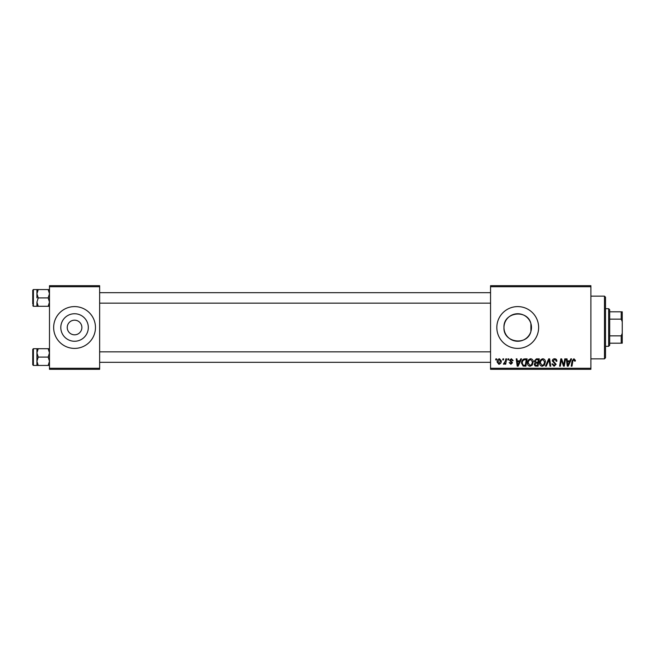 <?xml version="1.0" encoding="UTF-8"?>
<svg xmlns="http://www.w3.org/2000/svg" width="655" height="655" viewBox="0 0 655 655"><rect width="100%" height="100%" fill="white"/><g stroke="black" fill="none" stroke-linecap="round" stroke-linejoin="round"><path stroke-width="0.98" d="M67.244 327.5A7.32 7.32 0 0 0 74.555 334.82A7.32 7.32 0 0 0 81.875 327.5A7.32 7.32 0 0 0 74.555 320.18A7.32 7.32 0 0 0 67.244 327.5M60.8 327.5A13.755 13.755 0 0 0 74.555 341.255A13.755 13.755 0 0 0 88.31 327.5A13.755 13.755 0 0 0 74.555 313.745A13.755 13.755 0 0 0 60.8 327.5M53.653 327.5A20.903 20.903 0 0 0 74.555 348.403A20.903 20.903 0 0 0 95.466 327.5A20.903 20.903 0 0 0 74.555 306.597A20.903 20.903 0 0 0 53.653 327.5M530.902 331.471C527.521 346.151 503.065 342.999 503.973 327.5C503.081 312.001 527.463 308.841 530.902 323.529L531.483 327.5L530.902 331.471L530.902 323.529M531.483 327.5A13.755 13.755 0 0 1 517.728 341.255A13.755 13.755 0 0 1 503.973 327.5A13.755 13.755 0 0 1 517.728 313.745A13.755 13.755 0 0 1 531.483 327.5M496.826 327.5A20.903 20.903 0 0 0 517.728 348.403A20.903 20.903 0 0 0 538.631 327.5A20.903 20.903 0 0 0 517.728 306.597A20.903 20.903 0 0 0 496.826 327.5M590.892 369.305L490.554 369.305L490.554 368.266L590.892 368.266L590.892 369.305M590.892 286.734L490.554 286.734L490.554 285.695L590.892 285.695L590.892 368.266M508.034 358.858L508.796 358.858L508.64 359.898L507.862 359.898L508.034 358.858M502.909 358.858L503.662 358.858L503.507 359.898L502.729 359.898L502.909 358.858M530.706 358.76C532.392 359.071 533.227 360.127 533.219 361.928L532.212 365.162L530.042 366.268C528.307 365.948 527.463 364.868 527.512 363.009C527.504 360.684 528.569 359.267 530.706 358.76M520.709 358.858L521.536 358.858L518.138 366.17L517.204 366.17L516.206 358.858L516.967 358.858L517.213 360.856L519.808 360.856L520.709 358.858M536.371 358.858L539.294 358.858L538.058 366.17L535.176 366.055L534.169 364.393L535.176 362.608L534.259 361.134L536.371 358.858M548.677 358.858L549.643 358.858L550.765 366.17L549.995 366.17L549.037 359.898L546.295 366.17L545.476 366.17L548.677 358.858M575.409 360.373L575.336 361.044L574.574 361.134L573.862 359.62L572.863 360.995L571.987 366.17L571.209 366.17L572.118 360.807L573.911 358.76L575.409 360.373M564.757 358.858L565.527 358.858L564.274 366.17L563.472 366.17L561.376 359.963L560.361 366.17L559.591 366.17L560.827 358.858L561.63 358.858L563.734 365.056L564.757 358.858M490.554 286.734L490.554 368.266M570.783 358.858L571.61 358.858L568.212 366.17L567.279 366.17L566.28 358.858L567.042 358.858L567.287 360.856L569.891 360.856L570.783 358.858M554.613 358.76C556.144 358.842 556.897 359.669 556.873 361.241L556.12 361.331L555.923 360.25L554.564 359.62L553.074 360.839L556.12 364.327L554.073 366.268L551.936 363.983L552.697 363.91L554.097 365.416L555.358 364.368L552.312 360.913C552.452 359.538 553.221 358.825 554.613 358.76M542.864 358.76C544.551 359.071 545.386 360.127 545.378 361.928L544.379 365.162L542.209 366.268C540.473 365.948 539.63 364.868 539.679 363.009C539.663 360.684 540.727 359.267 542.864 358.76M513.168 360.561L512.407 360.758L511.318 359.423L510.319 360.242L512.505 362.755L510.908 364.27L509.181 362.657L509.934 362.559L510.941 363.607L511.743 362.878L509.557 360.299L511.35 358.76L513.168 360.561M524.966 358.858L527.136 358.858L525.899 366.17L523.14 366.079L521.527 363.181C521.486 361.314 522.24 359.931 523.795 359.03L524.966 358.858M499.478 358.76L501.288 360.88C501.362 362.739 500.559 363.869 498.881 364.27L497.112 362.051C497.063 360.266 497.857 359.169 499.478 358.76M505.84 358.858L506.61 358.858L505.709 364.18L504.94 364.18L505.128 363.075L503.9 364.27L503.384 364.082L505.447 360.987L505.84 358.858M495.876 358.858L496.637 358.858L496.474 359.898L495.696 359.898L495.876 358.858M99.642 369.305L49.477 369.305L49.477 368.266L99.642 368.266L99.642 369.305M99.642 286.734L49.477 286.734L49.477 285.695L99.642 285.695L99.642 368.266M49.477 286.734L49.477 368.266M568.458 363.877L569.473 361.707L567.394 361.707L567.852 365.375L568.458 363.877M543.781 364.598L544.616 361.887L542.815 359.62C541.186 360.111 540.391 361.265 540.441 363.091L542.234 365.416L543.781 364.598M537.436 365.318L537.821 363.034L535.348 363.337L534.93 364.36L536.134 365.318L537.436 365.318M537.968 362.182L538.385 359.71L536.208 359.751L535.02 361.151L536.355 362.182L537.968 362.182M518.383 363.877L519.399 361.707L517.319 361.707L517.777 365.375L518.383 363.877M525.277 365.318L526.219 359.71L525.245 359.71C523.23 359.898 522.24 361.069 522.289 363.222L523.206 365.195L525.277 365.318M531.614 364.598L532.458 361.887L530.648 359.62C529.019 360.111 528.233 361.265 528.274 363.091L530.067 365.416L531.614 364.598M498.913 363.607L500.526 360.962L499.478 359.423L497.874 362.051L498.913 363.607M604.483 296.142L605.523 297.19L605.523 357.81L604.483 358.858L604.483 296.142L590.892 296.142M36.934 293.735L36.934 297.919L36.934 293.735L38.227 289.559L36.934 289.559L36.934 293.735L38.227 297.919L48.183 297.919L49.477 302.102L48.183 306.286L38.227 306.286L36.934 302.102L38.227 297.919M32.75 304.19L32.75 290.19L33.38 289.559L33.38 306.286L38.227 306.286M49.477 289.559L48.183 289.559L49.477 293.735L48.183 297.919M48.183 289.559L38.227 289.559M48.183 306.286L49.477 306.286M36.934 302.102L36.934 306.286M49.477 348.714L48.183 348.714L49.477 352.898L48.183 357.081L49.477 361.265L48.183 365.441L38.227 365.441L36.934 361.265L36.934 352.898L38.227 348.714L36.934 348.714L36.934 361.265L38.227 357.081L36.934 352.898M32.75 364.81L32.75 349.344L33.38 348.714L33.38 365.441L32.75 364.81M48.183 348.714L38.227 348.714M48.183 357.081L38.227 357.081M48.183 365.441L49.477 365.441M36.934 361.265L36.934 365.441L38.227 365.441M608.659 346.315L608.659 308.685L609.707 309.733L609.707 345.267L608.659 346.315L605.523 346.315M608.659 308.685L605.523 308.685M622.25 343.179L621.202 343.179L621.202 335.859L622.25 333.321L622.25 343.179M609.707 343.179L621.202 343.179M609.707 311.821L622.25 311.821L622.25 333.321M609.707 335.859L621.202 335.859M622.25 321.679L621.202 319.141L621.202 311.821M609.707 319.141L621.202 319.141M604.483 358.858L590.892 358.858M33.38 289.559L36.934 289.559M33.38 306.286L32.75 305.656M490.554 292.695L99.642 292.695M490.554 303.15L99.642 303.15M99.642 362.305L490.554 362.305M99.642 351.85L490.554 351.85M33.38 365.441L36.934 365.441M33.38 348.714L36.934 348.714"/></g></svg>
